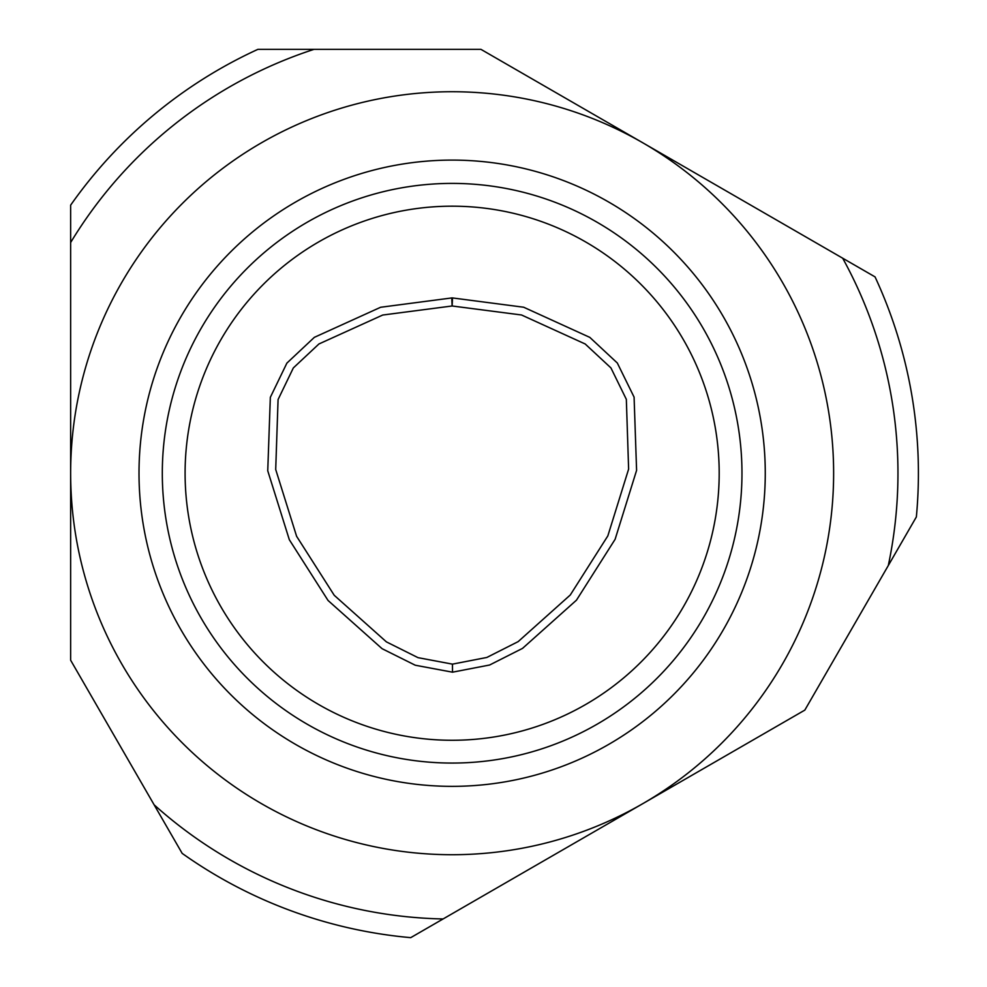 <?xml version="1.0" encoding="UTF-8"?>
<svg xmlns="http://www.w3.org/2000/svg" width="987" height="987" viewBox="0 0 987 987"><rect width="100%" height="100%" fill="white"/><g stroke="black" fill="none" stroke-linecap="round" stroke-linejoin="round"><path stroke-width="1.48" d="M314.002 49.35L257.891 49.35A466.271 466.271 0 0 0 70.645 205.148L70.645 660.229L154.12 804.8A445.816 445.816 0 0 0 443.101 918.959L642.882 803.603A381.488 381.488 0 0 0 642.882 142.844A381.488 381.488 0 0 0 70.645 473.229A381.488 381.488 0 0 0 642.882 803.603L804.824 710.109L888.3 565.539A445.816 445.816 0 0 0 842.676 258.199L480.94 49.35L314.002 49.35A445.816 445.816 0 0 0 70.645 242.531M888.3 565.539L916.355 516.941A466.271 466.271 0 0 0 875.05 276.891L842.676 258.199M154.12 804.8L182.176 853.385A466.271 466.271 0 0 0 410.715 937.65L443.101 918.959M452.515 297.938L523.665 307.228L589.819 337.381L617.319 363.006L634.086 397.132L636.59 470.367L615.111 539.309L576.47 600.17L522.53 648.385L489.614 665.016L452.515 672.184L415.268 665.226L382.08 648.681L328.054 600.478L289.327 539.729L267.748 470.799L270.339 397.317L286.884 363.117L314.347 337.344L380.637 307.265L451.762 297.938A8.056 8.056 0 0 1 452.515 297.938L452.132 305.982L382.722 315.038L318.937 343.969L293.336 367.929L278.075 399.562L275.706 469.504L296.606 536.299L334.235 595.297L386.398 641.871L418.007 657.65L452.465 664.14L486.862 657.453L518.163 641.624L570.276 595.001L607.832 535.904L628.62 469.096L626.338 399.353L610.928 367.904L585.192 343.982L521.543 314.989L452.132 305.982L451.762 297.938M452.145 786.355A313.138 313.138 0 0 0 723.323 316.667A313.138 313.138 0 0 0 180.954 316.667A313.138 313.138 0 0 0 452.145 786.355M452.145 763.062A289.833 289.833 0 0 0 703.139 328.313A289.833 289.833 0 0 0 201.138 328.313A289.833 289.833 0 0 0 452.145 763.062M452.145 740.275A267.045 267.045 0 0 0 683.411 339.701A267.045 267.045 0 0 0 220.878 339.701A267.045 267.045 0 0 0 452.145 740.275M452.465 664.14L452.515 672.184"/></g></svg>
